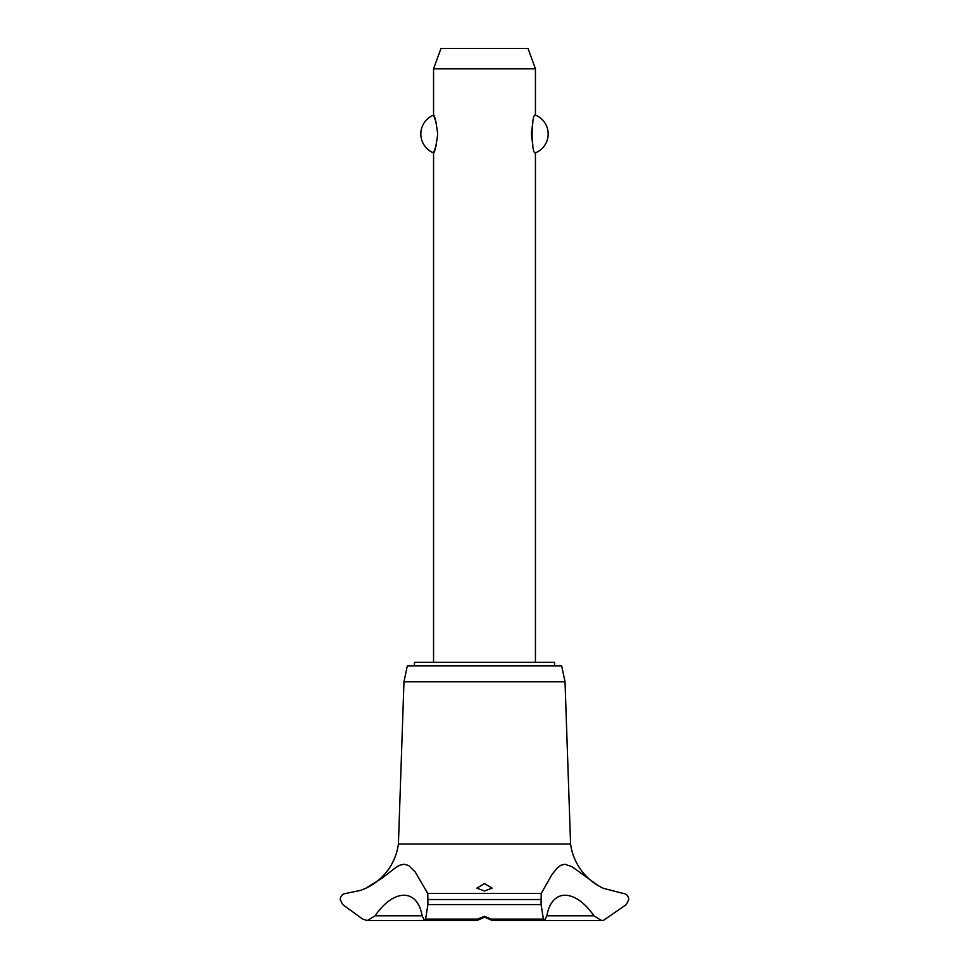 <?xml version="1.0" encoding="UTF-8"?>
<svg xmlns="http://www.w3.org/2000/svg" width="969" height="969" viewBox="0 0 969 969"><rect width="100%" height="100%" fill="white"/><g stroke="black" fill="none" stroke-linecap="round" stroke-linejoin="round"><path stroke-width="1.45" d="M554.547 665.848L554.547 662.287L414.453 662.287L414.453 665.848M535.445 662.287L535.445 152.872C531.024 154.737 531.024 113.24 535.445 115.105L535.445 68.823L433.555 68.823L433.555 115.105C434.863 115.941 436.232 122.239 437.685 133.988C436.232 145.738 434.863 152.036 433.555 152.872L433.555 662.287M436.123 122.36L433.555 115.105A20.373 20.373 0 0 0 433.555 152.872L436.123 145.629M532.877 122.36L531.315 133.988L532.877 145.629M535.445 115.105A20.373 20.373 0 0 1 535.445 152.872M433.555 68.823L440.98 48.45L528.02 48.45L535.445 68.823M366.173 888.076A57.232 57.232 0 0 0 398.416 844.023L403.976 681.764L407.331 665.848L561.669 665.848L565.024 681.764L570.584 844.023A57.232 57.232 0 0 0 603.457 888.367L623.346 893.479M345.654 893.479L360.674 890.354L365.543 888.367L382.052 878.132L396.357 867.085L400.258 865.026L404.412 864.239L408.7 865.571L415.192 871.918L427.777 893.479L541.223 893.479L551.942 874.559L557.308 867.885L560.724 865.329L564.721 864.239L571.989 866.674L598.527 885.86L603.457 888.367M427.777 893.479L427.898 904.574L425.597 919.096L424.519 920.55L422.133 915.79L375.1 915.79L367.336 920.55L424.228 920.477M623.333 893.479C626.555 893.806 628.372 895.816 628.808 899.498L626.325 904.574L603.457 920.344L601.652 920.55L593.9 915.79L546.867 915.79L544.481 920.55L543.403 919.096L541.102 904.574L541.223 893.479M593.9 915.79C575.077 888.391 551.567 888.428 546.867 915.79M603.263 920.393A8.152 8.152 0 0 1 601.64 920.55L544.772 920.477M484.5 916.323L491.331 919.096L492.143 920.453L484.5 917.146L476.966 920.55L477.669 919.096L484.5 916.323M484.5 883.607L492.143 888.125L484.5 890.995L476.857 888.125L484.5 883.607M422.133 915.79C417.421 888.391 393.898 888.428 375.1 915.79M367.336 920.55L367.336 920.55A8.152 8.152 0 0 1 366.016 920.441M367.348 920.55L362.721 919.096L342.675 904.574L340.192 899.498C340.628 895.816 342.457 893.806 345.667 893.479M398.416 844.023L570.584 844.023M486.414 917.498L482.586 917.498M403.976 681.764L565.024 681.764M427.947 899.595L541.053 899.595M427.947 899.498L541.053 899.498M491.331 919.096L543.403 919.096M427.898 904.574L541.102 904.574M425.597 919.096L477.669 919.096M492.034 920.55L544.481 920.55M476.966 920.55L424.519 920.55"/></g></svg>
